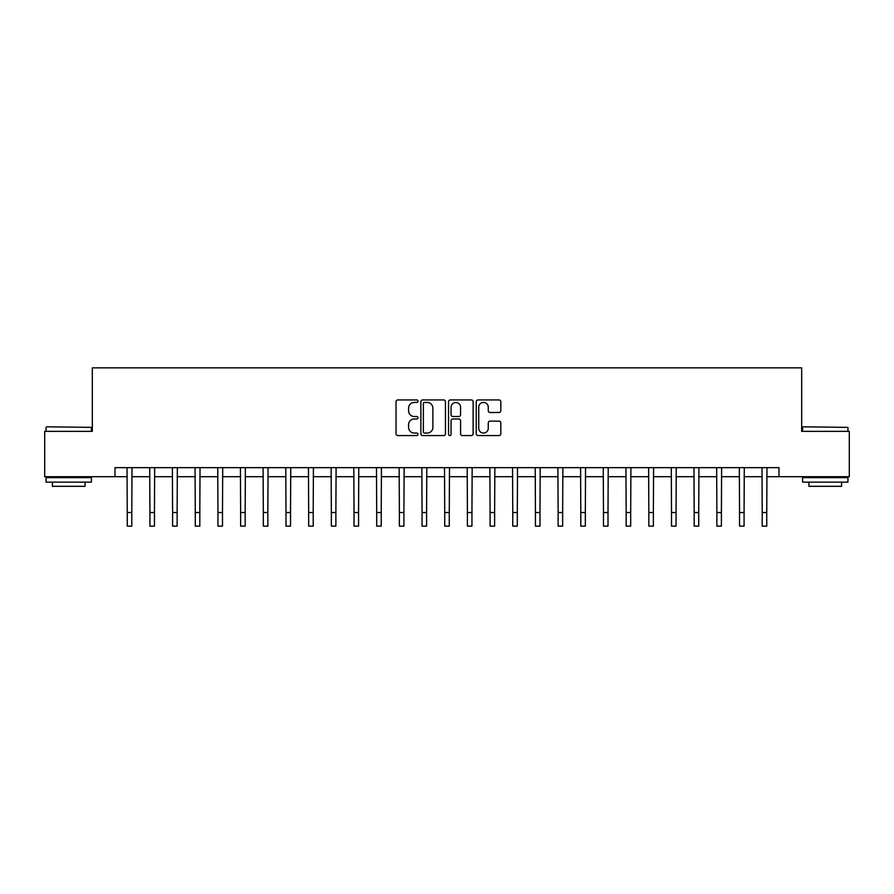 <?xml version="1.0" encoding="UTF-8"?>
<svg xmlns="http://www.w3.org/2000/svg" width="894" height="894" viewBox="0 0 894 894"><rect width="100%" height="100%" fill="white"/><g stroke="black" fill="none" stroke-linecap="round" stroke-linejoin="round"><path stroke-width="1.34" d="M417.979 401.183A1.252 1.252 0 0 0 416.727 399.942L397.808 399.942A1.777 1.777 0 0 0 396.031 401.719L396.031 433.769A1.777 1.777 0 0 0 397.808 435.557L416.727 435.557A1.252 1.252 0 0 0 417.979 434.305A1.252 1.252 0 0 0 416.727 433.065L414.28 433.065A5.699 5.699 0 0 1 408.58 427.366L408.58 424.695A5.699 5.699 0 0 1 414.28 418.995L416.727 418.995A1.252 1.252 0 0 0 417.979 417.744A1.252 1.252 0 0 0 416.727 416.503L414.28 416.503A5.699 5.699 0 0 1 408.58 410.804L408.58 408.133A5.699 5.699 0 0 1 414.28 402.434L416.727 402.434A1.252 1.252 0 0 0 417.979 401.183M499.042 412.492A1.777 1.777 0 0 0 500.819 410.715L500.819 401.719A1.777 1.777 0 0 0 499.042 399.942L478.033 399.942A1.777 1.777 0 0 0 476.245 401.719L476.245 433.769A1.777 1.777 0 0 0 478.033 435.557L499.042 435.557A1.777 1.777 0 0 0 500.819 433.769L500.819 422.907A1.777 1.777 0 0 0 499.042 421.13L490.046 421.13A1.777 1.777 0 0 0 488.269 422.907L488.269 428.293A4.761 4.761 0 0 1 483.509 433.065A4.761 4.761 0 0 1 478.737 428.293L478.737 407.195A4.761 4.761 0 0 1 483.509 402.434A4.761 4.761 0 0 1 488.269 407.195L488.269 410.715A1.777 1.777 0 0 0 490.046 412.492L499.042 412.492M115.002 476.703L44.7 476.703L44.7 431.355L92.328 431.355L92.328 367.859L801.672 367.859L801.672 431.355L849.3 431.355L849.3 476.703L778.998 476.703L778.998 467.64L115.002 467.64L115.002 476.703L127.25 476.703M445.447 401.719A1.777 1.777 0 0 0 443.659 399.942L422.65 399.942A1.777 1.777 0 0 0 420.873 401.719L420.873 433.769A1.777 1.777 0 0 0 422.65 435.557L443.659 435.557A1.777 1.777 0 0 0 445.447 433.769L445.447 401.719M450.341 399.942L471.35 399.942A1.777 1.777 0 0 1 473.127 401.719L473.127 433.769A1.777 1.777 0 0 1 471.35 435.557L462.354 435.557A1.777 1.777 0 0 1 460.578 433.769L460.578 420.772A1.777 1.777 0 0 0 458.801 418.995L452.833 418.995A1.777 1.777 0 0 0 451.057 420.772L451.057 434.305A1.252 1.252 0 0 1 449.805 435.557A1.252 1.252 0 0 1 448.553 434.305L448.553 401.719A1.777 1.777 0 0 1 450.341 399.942M131.787 476.703L149.924 476.703M154.461 476.703L172.598 476.703M177.135 476.703L195.283 476.703M199.809 476.703L217.957 476.703M222.494 476.703L240.631 476.703M245.168 476.703L263.317 476.703M267.842 476.703L285.991 476.703M290.528 476.703L308.665 476.703M313.202 476.703L331.35 476.703M335.876 476.703L354.024 476.703M358.561 476.703L376.698 476.703M381.235 476.703L399.372 476.703M403.909 476.703L422.057 476.703M426.594 476.703L444.731 476.703M449.269 476.703L467.406 476.703M471.943 476.703L490.091 476.703M494.628 476.703L512.765 476.703M517.302 476.703L535.439 476.703M539.976 476.703L558.124 476.703M562.65 476.703L580.798 476.703M585.335 476.703L603.472 476.703M608.009 476.703L626.158 476.703M630.683 476.703L648.832 476.703M653.369 476.703L671.506 476.703M676.043 476.703L694.191 476.703M698.717 476.703L716.865 476.703M721.402 476.703L739.539 476.703M744.076 476.703L762.213 476.703M766.75 476.703L778.998 476.703M424.605 402.434A1.252 1.252 0 0 0 423.365 403.675L423.365 431.813A1.252 1.252 0 0 0 424.605 433.065L427.187 433.065A5.699 5.699 0 0 0 432.886 427.366L432.886 408.133A5.699 5.699 0 0 0 427.187 402.434L424.605 402.434M460.578 407.284A4.761 4.761 0 0 0 455.817 402.523A4.761 4.761 0 0 0 451.057 407.284L451.057 414.715A1.777 1.777 0 0 0 452.833 416.503L458.801 416.503A1.777 1.777 0 0 0 460.578 414.715L460.578 407.284M127.026 467.64L127.25 512.541L131.787 512.541L131.999 467.64M127.25 512.541L127.25 526.141L131.787 526.141L131.787 512.541M149.711 467.64L149.924 512.541L154.461 512.541L154.673 467.64M149.924 512.541L149.924 526.141L154.461 526.141L154.461 512.541M172.386 467.64L172.598 512.541L177.135 512.541L177.347 467.64M172.598 512.541L172.598 526.141L177.135 526.141L177.135 512.541M195.06 467.64L195.283 512.541L199.809 512.541L200.032 467.64M195.283 512.541L195.283 526.141L199.809 526.141L199.809 512.541M217.745 467.64L217.957 512.541L222.494 512.541L222.707 467.64M217.957 512.541L217.957 526.141L222.494 526.141L222.494 512.541M46.6 426.818L91.411 427.366L46.6 426.818M68.737 482.145L46.063 482.145L46.063 477.619L91.411 477.619L91.411 482.145L68.737 482.145M85.064 482.145L85.064 486.325L52.411 486.325L52.411 482.145M803.125 426.818L847.937 427.366L803.125 426.818M825.263 482.145L802.588 482.145L802.588 477.619L847.937 477.619L847.937 482.145L825.263 482.145M841.589 482.145L841.589 486.325L808.936 486.325L808.936 482.145M240.419 467.64L240.631 512.541L245.168 512.541L245.381 467.64M240.631 512.541L240.631 526.141L245.168 526.141L245.168 512.541M263.093 467.64L263.317 512.541L267.842 512.541L268.066 467.64M263.317 512.541L263.317 526.141L267.842 526.141L267.842 512.541M285.778 467.64L285.991 512.541L290.528 512.541L290.74 467.64M285.991 512.541L285.991 526.141L290.528 526.141L290.528 512.541M308.452 467.64L308.665 512.541L313.202 512.541L313.414 467.64M308.665 512.541L308.665 526.141L313.202 526.141L313.202 512.541M331.126 467.64L331.35 512.541L335.876 512.541L336.099 467.64M331.35 512.541L331.35 526.141L335.876 526.141L335.876 512.541M353.812 467.64L354.024 512.541L358.561 512.541L358.773 467.64M354.024 512.541L354.024 526.141L358.561 526.141L358.561 512.541M376.486 467.64L376.698 512.541L381.235 512.541L381.447 467.64M376.698 512.541L376.698 526.141L381.235 526.141L381.235 512.541M399.16 467.64L399.372 512.541L403.909 512.541L404.133 467.64M399.372 512.541L399.372 526.141L403.909 526.141L403.909 512.541M421.834 467.64L422.057 512.541L426.594 512.541L426.807 467.64M422.057 512.541L422.057 526.141L426.594 526.141L426.594 512.541M444.519 467.64L444.731 512.541L449.269 512.541L449.481 467.64M444.731 512.541L444.731 526.141L449.269 526.141L449.269 512.541M467.193 467.64L467.406 512.541L471.943 512.541L472.166 467.64M467.406 512.541L467.406 526.141L471.943 526.141L471.943 512.541M489.867 467.64L490.091 512.541L494.628 512.541L494.84 467.64M490.091 512.541L490.091 526.141L494.628 526.141L494.628 512.541M512.553 467.64L512.765 512.541L517.302 512.541L517.514 467.64M512.765 512.541L512.765 526.141L517.302 526.141L517.302 512.541M535.227 467.64L535.439 512.541L539.976 512.541L540.188 467.64M535.439 512.541L535.439 526.141L539.976 526.141L539.976 512.541M557.901 467.64L558.124 512.541L562.65 512.541L562.874 467.64M558.124 512.541L558.124 526.141L562.65 526.141L562.65 512.541M580.586 467.64L580.798 512.541L585.335 512.541L585.548 467.64M580.798 512.541L580.798 526.141L585.335 526.141L585.335 512.541M603.26 467.64L603.472 512.541L608.009 512.541L608.222 467.64M603.472 512.541L603.472 526.141L608.009 526.141L608.009 512.541M625.934 467.64L626.158 512.541L630.683 512.541L630.907 467.64M626.158 512.541L626.158 526.141L630.683 526.141L630.683 512.541M648.619 467.64L648.832 512.541L653.369 512.541L653.581 467.64M648.832 512.541L648.832 526.141L653.369 526.141L653.369 512.541M671.293 467.64L671.506 512.541L676.043 512.541L676.255 467.64M671.506 512.541L671.506 526.141L676.043 526.141L676.043 512.541M693.967 467.64L694.191 512.541L698.717 512.541L698.94 467.64M694.191 512.541L694.191 526.141L698.717 526.141L698.717 512.541M716.653 467.64L716.865 512.541L721.402 512.541L721.614 467.64M716.865 512.541L716.865 526.141L721.402 526.141L721.402 512.541M739.327 467.64L739.539 512.541L744.076 512.541L744.289 467.64M739.539 512.541L739.539 526.141L744.076 526.141L744.076 512.541M762.001 467.64L762.213 512.541L766.75 512.541L766.974 467.64M762.213 512.541L762.213 526.141L766.75 526.141L766.75 512.541M46.063 431.355L46.063 427.366M56.4 477.619L56.4 476.703M81.075 477.619L81.075 476.703M91.411 431.355L91.411 427.366M802.588 431.355L802.588 427.366M812.925 477.619L812.925 476.703M837.6 477.619L837.6 476.703M847.937 431.355L847.937 427.366"/></g></svg>
